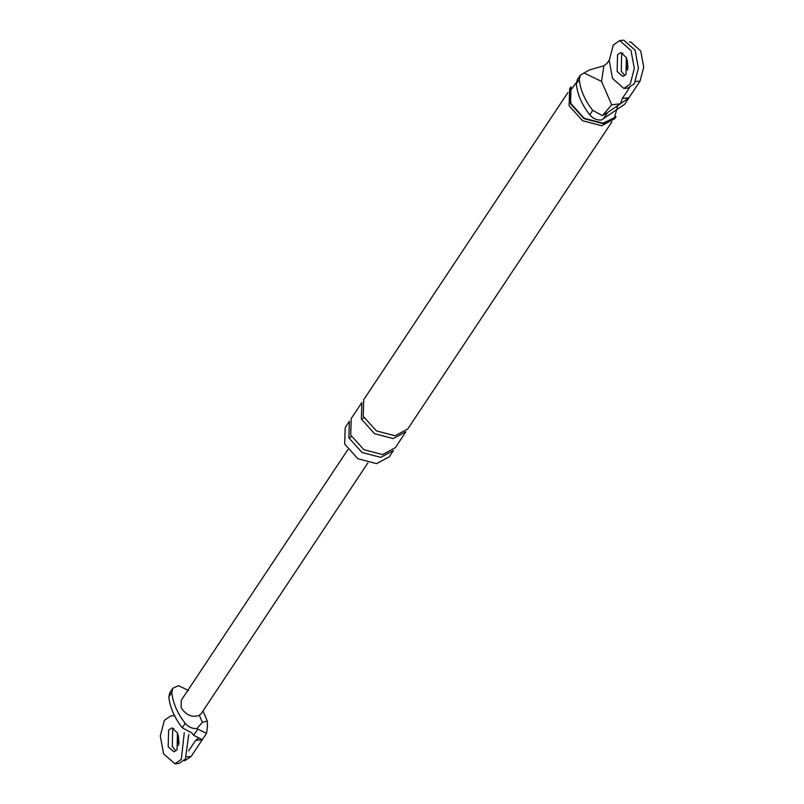 <?xml version="1.0" encoding="UTF-8"?>
<svg xmlns="http://www.w3.org/2000/svg" width="804" height="804" viewBox="0 0 804 804"><rect width="100%" height="100%" fill="white"/><g stroke="black" fill="none" stroke-linecap="round" stroke-linejoin="round"><path stroke-width="1.21" d="M169.875 692.656L168.81 696.877C169.966 707.47 174.448 717.781 182.257 727.791L192.015 733.057L193.613 735.318L198.9 737.891L195.663 740.343L202.226 739.78L206.497 733.338L197.764 729.087L193.613 735.318M206.497 733.338L207.442 727.128L207.311 721.138L202.367 722.314L197.07 728.504L197.764 729.087M197.07 728.504C192.558 728.916 188.608 727.188 185.221 723.339C177.413 713.319 172.93 703.018 171.775 692.425L172.84 688.204L178.438 685.651L188.538 690.505M186.618 756.876L191.121 756.484L202.226 739.78L198.879 737.921M188.598 750.986L195.663 740.343M191.121 756.484L185.091 760.494M174.056 714.796L173.463 715.691M172.297 746.474L172.689 729.761L173.895 728.394L172.689 729.761L172.297 746.474L175.865 750.976L172.297 746.474M178.689 745.499L177.634 733.308L178.689 745.499M201.291 713.52L199.342 715.339C192.066 717.791 185.995 715.228 181.111 707.651L181.242 700.284M635.552 81.505L640.054 81.114L643.713 67.114L640.758 51.034L630.818 42.009M640.054 81.114L624.668 104.259L601.573 119.977C597.07 120.389 593.121 118.66 589.724 114.811C581.915 104.791 577.433 94.49 576.287 83.897L579.242 79.435L580.307 75.214L589.151 70.069L603.894 65.747L601.523 81.405L611.703 104.801L602.447 115.615L592.689 110.349C584.88 100.339 580.398 90.028 579.242 79.435M627.622 70.129L626.567 57.938L627.261 69.144M583.875 72.923L601.523 81.405M603.472 118.751L607.613 112.52L602.447 115.615M607.613 112.52L620.427 103.756L611.703 104.801M629.462 87.757L622.386 98.4L628.949 97.827L620.447 103.726L622.386 98.4M603.915 65.717L607.131 63.295L609.241 60.119M621.241 71.104L624.798 75.606L621.241 71.104L621.623 54.391L622.839 53.024L621.623 54.391L621.241 71.104M616.065 116.68L603.09 123.655L583.995 118.64L570.498 103.716L571.041 86.752L569.654 88.842L569.111 105.806L582.609 120.731L601.704 125.746L614.678 118.771L616.065 116.68M617.763 105.575L614.417 117.836L602.879 123.163L584.206 118.268L571.011 103.676L569.544 91.797L576.267 82.671M348.856 437.878L362.051 452.471L380.724 457.365L393.407 450.552L389.247 456.813L376.553 463.637L357.891 458.732L344.695 444.14L345.217 427.557L349.388 421.286L348.856 437.878L351.489 436.713M577.342 79.666L576.287 83.897M611.924 121.826L407.759 428.964L395.076 435.788L376.403 430.884L363.207 416.291L363.73 399.699L567.895 92.56M361.358 419.075L374.553 433.668L393.216 438.572L405.899 431.748L395.256 447.768L382.573 454.582L363.91 449.687L350.715 435.095L351.237 418.502L361.88 402.492L361.358 419.075L363.981 417.909M179.011 743.328L178.327 735.389M174.85 715.57L170.749 715.922L164.348 720.364L160.287 735.921L163.574 753.79L174.91 763.8L179.011 763.448L185.412 759.006L188.779 734.374M174.91 763.8L181.312 759.358L184.267 732.715M177.463 732.896L171.795 727.891L168.589 730.112L168.207 746.826L173.875 751.83L177.071 749.609L177.463 732.896M627.954 67.958L627.261 60.019M623.844 88.43L627.944 88.078L634.346 83.636L638.406 68.079L635.12 50.21L623.793 40.2L619.693 40.552L613.291 44.994L609.231 60.551L612.517 78.42L623.844 88.43L630.246 83.998L634.306 68.43L631.029 50.572L619.693 40.552M626.396 57.526L620.728 52.521L617.532 54.742L617.14 71.455L622.809 76.46L626.004 74.239L626.396 57.526M202.367 722.314L199.342 715.339M171.775 692.425L168.81 696.877M185.221 723.339L182.257 727.791M589.724 114.811L592.689 110.349M185.352 760.483L184.196 760.584M169.724 692.867L172.689 688.405M202.97 710.997L207.271 721.057M347.871 449.617L181.352 700.113M201.362 713.409L367.88 462.913M630.557 42.029L629.391 42.13M577.202 79.877L580.156 75.425"/></g></svg>
